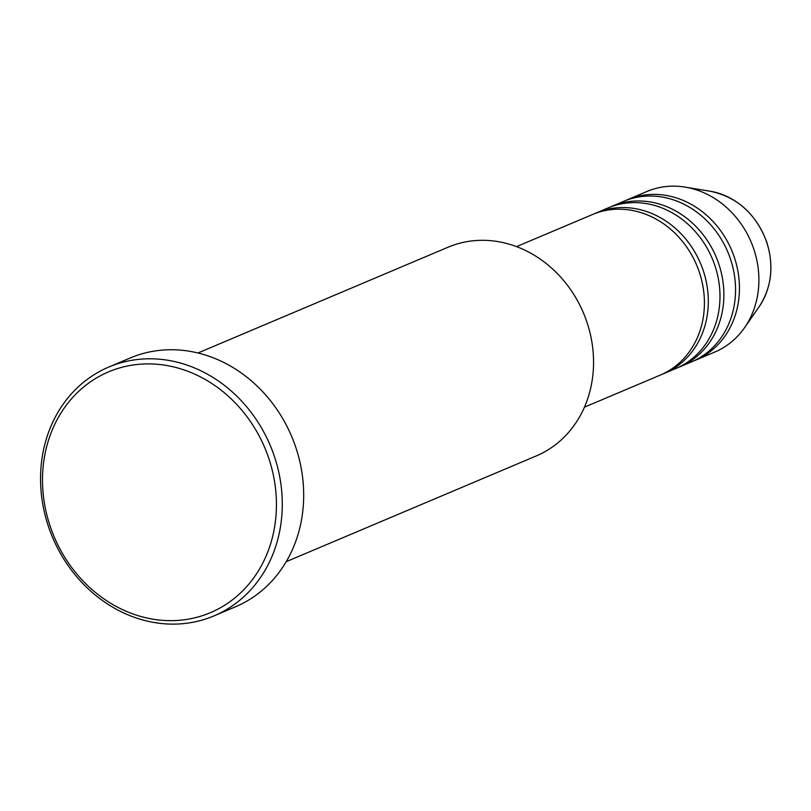 <?xml version="1.0" encoding="UTF-8"?>
<svg xmlns="http://www.w3.org/2000/svg" width="811" height="811" viewBox="0 0 811 811"><rect width="100%" height="100%" fill="white"/><g stroke="black" fill="none" stroke-linecap="round" stroke-linejoin="round"><path stroke-width="1.22" d="M584.457 407.163L660.397 375.047A87.152 76.224 -112.9 0 0 699.143 271.624A87.152 76.224 -112.9 0 0 592.496 214.509L516.556 246.625M662.323 374.195A87.152 76.224 -112.9 0 0 664.29 373.405A87.152 76.224 -112.9 0 0 703.036 269.972A87.152 76.224 -112.9 0 0 596.389 212.867A87.152 76.224 -112.9 0 0 594.453 213.719M664.29 373.405L675.958 368.458A87.152 76.224 -112.9 0 0 714.714 265.035A87.152 76.224 -112.9 0 0 608.068 207.93L596.389 212.867M677.895 367.606A87.152 76.224 -112.9 0 0 679.851 366.815A87.152 76.224 -112.9 0 0 718.607 263.393A87.152 76.224 -112.9 0 0 611.96 206.278A87.152 76.224 -112.9 0 0 610.024 207.14M679.851 366.815L691.53 361.878A87.152 76.224 -112.9 0 0 730.275 258.456A87.152 76.224 -112.9 0 0 623.629 201.341L611.96 206.278M693.456 361.027A87.152 76.224 -112.9 0 0 695.412 360.236A87.152 76.224 -112.9 0 0 734.168 256.803A87.152 76.224 -112.9 0 0 627.521 199.699A87.152 76.224 -112.9 0 0 625.585 200.55M286.212 561.688L536.324 455.904A113.297 99.094 -112.9 0 0 586.698 321.45A113.297 99.094 -112.9 0 0 448.057 247.213L197.945 352.998M268.522 457.536A130.723 114.341 -112.9 0 0 117.159 368.691A130.723 114.341 -112.9 0 0 50.424 527.018A130.723 114.341 -112.9 0 0 201.787 615.863A130.723 114.341 -112.9 0 0 268.522 457.536M48.731 527.353A135.082 118.142 67.1 0 1 108.796 367.038A135.082 118.142 67.1 0 1 274.108 455.559A135.082 118.142 67.1 0 1 214.043 615.873A135.082 118.142 67.1 0 1 48.731 527.353M214.043 615.873L235.443 606.821A135.082 118.142 -112.9 0 0 295.508 446.506A135.082 118.142 -112.9 0 0 130.206 357.986L108.796 367.038M695.412 360.236L714.876 352.004A87.152 76.224 -112.9 0 0 744.579 327.654A87.152 76.224 -112.9 0 0 753.622 248.582A87.152 76.224 -112.9 0 0 685.143 187.118A87.152 76.224 -112.9 0 0 646.975 191.467L627.521 199.699M766.507 241.779A71.672 62.68 -112.9 0 0 710.193 191.234C737.108 196.931 755.913 213.749 766.618 241.698C774.211 265.714 771.697 287.418 759.076 306.811A71.672 62.68 -112.9 0 0 766.507 241.779M710.193 191.234L685.143 187.118M759.076 306.811L744.579 327.654"/></g></svg>
